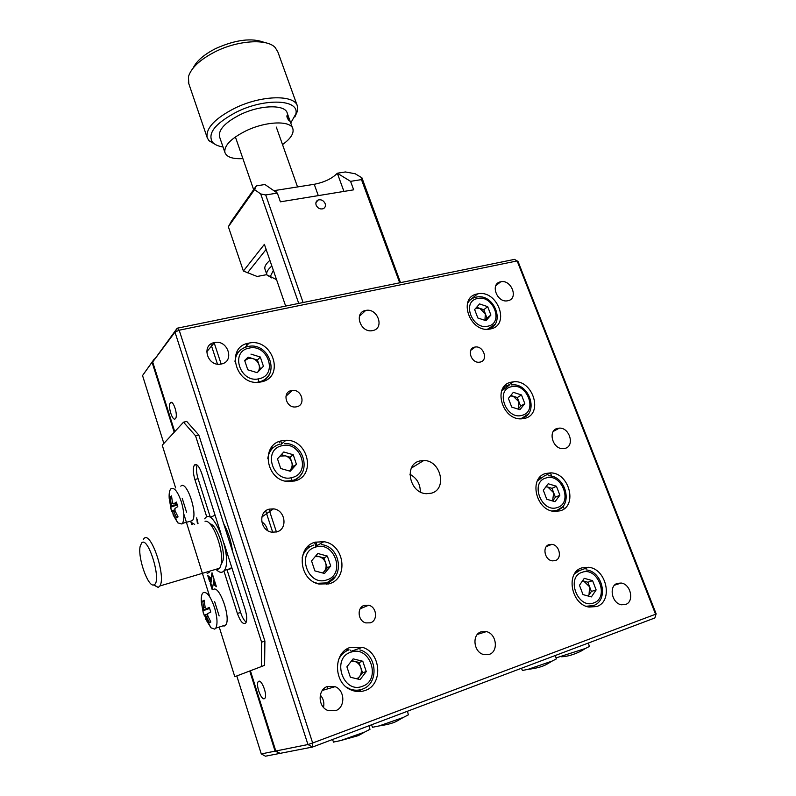<?xml version="1.0" encoding="UTF-8"?>
<svg xmlns="http://www.w3.org/2000/svg" width="796" height="796" viewBox="0 0 796 796"><rect width="100%" height="100%" fill="white"/><g stroke="black" fill="none" stroke-linecap="round" stroke-linejoin="round"><path stroke-width="1.19" d="M154.444 358.887L142.544 375.553L163.847 443.452M154.315 358.916L142.544 375.553M152.185 362.648L174.205 432.248M249.755 671.078L275.078 751.145L279.953 753.275M279.376 753.494L265.456 756.2L261.277 753.921L275.078 751.145M236.83 676.013L261.277 753.921M500.644 281.814C489.779 283.585 496.963 303.167 507.649 300.769L507.957 300.709C518.902 298.759 511.321 279.137 500.704 281.804L500.644 281.814M170.404 402.836L170.344 402.915C167.528 406.069 172.702 422.149 175.419 418.646L175.508 418.527C178.344 415.343 173.06 399.154 170.404 402.836M258.76 681.257L258.133 681.794C255.635 684.928 261.178 700.191 264.312 698.739L264.978 698.182C267.496 694.998 261.824 679.615 258.76 681.257M291.266 390.587C282.023 392.299 285.933 407.94 295.406 406.975L296.779 406.766C306.132 404.915 301.843 389.154 292.361 390.408L291.266 390.587M419.701 460.983C403.701 464.426 409.393 493.202 426.348 493.699L431.293 493.212C447.621 489.291 440.785 460.158 423.78 460.506L419.701 460.983M481.132 631.815C471.68 634.541 473.57 652.213 483.65 654.551L489.251 654.392C498.833 651.466 496.515 633.636 486.376 631.616L481.132 631.815M365.583 310.48C353.533 312.47 360.439 333.176 372.359 330.648L372.797 330.559C384.985 328.36 377.533 307.545 365.663 310.47L365.583 310.48M474.615 347.136C466.396 348.638 471.093 363.444 479.421 362.19L480.247 362.051C488.525 360.429 483.58 345.593 475.272 347.016L474.615 347.136M549.16 544.583C541.986 546.464 544.613 560.125 552.334 560.862L555.21 560.633C562.434 558.643 559.588 544.912 551.867 544.345L549.16 544.583M364.379 605.328C356.688 607.378 357.742 620.989 365.792 622.9L370.339 622.83C378.13 620.661 376.787 606.9 368.667 605.219L364.379 605.328M350.529 647.327C332.738 652.282 333.305 683.734 351.623 690.162C356.15 691.943 360.618 692.052 365.016 690.52C383.423 684.839 381.224 652.471 362.399 647.327L350.529 647.327M581.916 567.856C565.419 572.324 570.991 604.502 588.95 607.059L596.682 606.532C613.497 601.438 606.711 568.951 588.722 567.279L581.916 567.856M315.256 542.185C296.032 546.683 298.759 580.065 318.987 584.045L329.206 583.767C349.116 578.513 344.469 544.205 323.823 541.708L315.256 542.185M545.877 473.461C528.365 477.491 535.728 510.724 554.513 511.42L560.145 510.833C577.966 506.176 569.319 472.655 550.583 472.884L545.877 473.461M281.267 440.875C260.222 444.994 266.172 480.874 288.301 481.54L294.709 480.953C316.5 476.038 308.331 439.273 285.953 440.297L281.267 440.875M273.466 447.432L270.869 448.297M511.032 382.209C492.396 385.811 501.968 420.268 521.42 418.835L524.833 418.338C543.787 414.099 532.862 379.403 513.529 381.801L511.032 382.209M248.491 343.205C225.248 347.006 235.666 385.752 259.247 382.219L261.456 381.851C285.475 377.195 272.57 337.723 249.029 343.096L248.491 343.205M238.442 352.081L236.392 353.046M477.341 293.943C457.461 297.157 469.65 332.897 489.52 329.116L490.684 328.907C510.863 325.057 497.271 289.137 477.62 293.893L477.341 293.943M617.378 583.359C608.462 585.896 611.776 603.507 621.487 604.781L625.547 604.482C634.551 601.756 630.88 584.065 621.178 583.04L617.378 583.359M557.389 428.407C547.578 430.546 552.543 449.063 562.891 448.665L565.12 448.367C575.02 446.049 569.667 427.452 559.359 428.129L557.389 428.407M327.534 686.441C317.753 689.326 317.654 706.4 327.504 710.331L335.524 710.699C345.514 707.594 345.106 690.212 335.066 686.669L327.534 686.441M269.187 509.151C257.944 511.639 260.083 530.713 271.854 532.176L276.68 531.927C288.162 529.191 285.366 509.798 273.446 508.863L269.187 509.151M214.353 342.588C200.97 344.807 207.368 366.707 220.711 364.12L221.407 363.991C235.049 361.503 227.825 339.345 214.492 342.559L214.353 342.588M267.506 530.464C266.829 526.743 264.909 523.858 261.755 521.828M323.514 707.375C324.47 702.699 323.405 698.59 320.3 695.057M489.321 329.146L489.56 328.569M468.506 301.813L467.958 301.893M265.177 380.548L266.103 378.329M521.718 418.825L522.116 418.119M503.37 388.667L502.664 388.717M295.823 480.605L297.396 478.127M554.981 511.45L555.528 510.714M539.598 478.545L538.773 478.515M326.887 584.334L329.146 581.876M310.4 546.534L307.346 547.021M589.219 607.109L589.886 606.403M577.16 571.677L576.294 571.538M358.588 691.595L361.394 689.475M349.056 649.864L345.802 649.775M351.335 652.053L350.688 650.133M352.737 651.695L352.349 650.551M409.93 474.267C416.865 478.117 420.328 484.018 420.318 491.948M262.113 381.692L261.884 381.015M329.862 583.548L329.275 581.806M317.485 546.663L315.913 541.996M295.366 480.764L294.958 479.56M328.509 583.975L327.982 582.413M316.092 546.961L314.559 542.404M294.013 481.122L293.674 480.107M324.45 689.824L324.022 688.54M272.71 532.285L265.695 510.913M217.487 364.14L210.89 344.041M250.412 670.819L275.794 751.006L307.952 744.539L174.981 332.121L152.683 361.981L174.732 431.671M152.683 361.981L177.2 328.211L174.981 332.121L179.19 330.201L177.2 328.211L514.514 259.377L517.151 260.929L179.19 330.201L312.659 743.006L307.952 744.539L312.52 747.046L312.659 743.006L655.566 614.243L517.151 260.929L518.116 261.665L656.133 613.825L654.869 617.955L312.52 747.046L280.092 753.354L275.794 751.006M564.165 508.763L563.12 506.027M551.727 476.257L550.434 472.884M654.869 617.955L656.133 613.825M231.596 566.941L230.532 568.812L225.785 569.986M204.731 518.833L204.811 518.713C212.87 504.584 233.536 558.732 224.283 570.433L224.054 570.752C222.074 573.11 219.517 572.772 216.373 569.737M211.239 516.932L215.079 515.191M223.726 523.818C228.183 531.847 231.119 541.011 232.522 551.31M154.404 584.612C161.837 580.503 148.136 535.758 141.708 542.872L140.176 546.255C137.499 557.429 148.116 587.657 153.857 584.891L154.404 584.612M143.3 539.399L144.046 538.474C150.882 530.534 166.414 576.752 159.867 585.965L158.225 587.428L153.568 584.961M217.049 569.807L219.766 568.165L221.198 564.195C224.323 550.683 212.313 519.101 205.05 521.29M209.905 523.867C216.323 523.987 225.537 549.578 222.999 560.543L221.099 564.722M171.966 511.728L170.583 507.271L171.319 505.948L170.284 497.052L171.518 495.918L172.453 502.485L173.588 503.938L176.384 502.077L177.797 506.604L174.921 508.505L175.06 510.843L178.065 516.893L176.802 517.967L173.817 511.937L172.682 510.475L171.966 511.728M177.767 522.853L171.19 509.918L169.19 498.286C168.941 493.978 169.379 490.963 170.523 489.251L170.931 488.774C174.205 487.033 177.687 491.411 181.398 501.928C184.254 512.007 184.612 519.161 182.493 523.39L181.936 524.007L177.767 522.853L173.021 514.743M180.801 486.177C186.503 479.54 198.144 513.908 192.403 520.654L189.398 521.48M177.966 516.733L176.802 517.967M171.647 497.43L170.284 497.052M177.219 504.903L170.583 507.271M204.254 615.457L202.831 610.821L203.816 610.034L202.741 600.97L204.124 600.214L205.109 607.079L206.323 608.771L209.328 607.418L210.781 612.114L207.627 613.567L207.776 615.776L210.84 622.034L209.428 622.721L206.383 616.482L205.169 614.781L204.254 615.457M210.98 627.805L203.388 613.338L201.378 602.492C201.03 598.164 201.408 595.119 202.522 593.368L203.418 592.483C207.059 591.687 210.791 596.821 214.621 607.875C217.348 617.447 217.726 624.213 215.776 628.153L214.711 629.138L210.98 627.805L205.547 618.93M213.368 589.458C219.437 584.742 231.238 618.283 225.756 624.969L224.671 625.955L222.761 625.925M210.522 621.477L209.428 622.721M204.214 601.348L202.741 600.97M209.627 608.482L202.831 610.821M333.554 742.061L340.509 740.608L364.498 732.141L369.971 729.345L369.085 725.713M326.877 584.344L326.42 582.98M292.391 481.421L291.157 477.739M279.346 442.467L279.048 441.601M259.158 382.229L258.043 378.916M246.73 345.146L246.292 343.832M214.114 342.638L221.159 364.041M268.939 509.231L276.431 531.987M327.295 686.53L328.022 688.759M372.538 727.275L379.185 725.912L403.164 717.504L408.368 714.848L407.462 711.246M280.719 441.024L281.665 443.83M293.814 480.058L294.162 481.092M314.709 542.355L316.241 546.922M328.121 582.354L328.649 583.936M522.435 670.461L527.927 669.376L552.116 661.078L556.314 658.949L555.359 655.476M556.036 657.924L585.368 648.491L589.358 646.461L588.383 643.029M220.98 533.688L201.706 473.272C199.249 466.426 196.881 463.64 194.602 464.904L194.324 465.222C192.791 468.128 192.98 472.884 194.871 479.5L206.801 517.092M219.407 627.636L234.79 676.7L264.6 665.337L264.899 641.098L198.811 435.014L186.722 421.412L183.518 422.178L162.235 445.193L175.618 487.908M261.347 666.441L261.605 642.183L264.899 641.098M234.79 676.7L264.6 665.337M182.264 498.485L186.553 512.166M214.681 601.736L219.139 615.935M183.776 513.918L209.776 596.891M261.605 642.183L195.557 435.82L183.518 422.178M195.557 435.82L198.811 435.014M208.671 576.304L209.955 580.393M207.746 575.518L209.716 581.786L210.413 577.777L207.746 575.518M214.054 579.249L212.015 572.772L210.244 583.468L212.224 589.766L214.054 579.249M212.403 574.015L210.86 583.279L212.462 588.373M210.86 583.279L210.244 583.468M216.403 586.712L214.552 580.831L213.965 584.712L216.403 586.712M214.96 582.115L214.592 584.523L216.114 585.766M214.592 584.523L213.965 584.712M191.826 522.723L192.363 524.435L191.746 524.604L191 522.236L194.672 524.395M197.139 519.251L198.025 523.46M196.702 517.868L197.398 523.639M207.139 573.608L209.497 572.055M223.895 570.941L237.387 613.467C240.452 621.795 243.268 624.93 245.845 622.88C247.208 620.183 246.979 615.686 245.138 609.398L224.174 543.698M197.139 465.083C196.025 468.277 196.333 472.804 198.055 478.665L210.303 517.191M227.049 569.856L240.601 612.452C242.203 617.278 244.074 620.512 246.203 622.164M476.625 307.286L479.749 308.341L475.859 308.161M494.893 324.35L487.401 329.275M479.58 303.923L487.689 306.669L490.893 315.037L485.988 320.708L477.839 317.982L474.635 309.554L479.58 303.923M483.779 309.704L485.371 313.863L479.749 308.341L483.779 309.704L487.689 306.669M484.903 320.35L485.371 313.863L486.963 318.032L490.893 315.037M486.963 318.032L484.943 320.36M467.371 303.704C469.103 300.271 471.839 298.122 475.58 297.246M528.037 414.159L521.728 418.308L519.191 418.726M513.32 392.338L521.489 394.965L524.803 403.612L519.937 409.701L511.719 407.094L508.405 398.388L513.32 392.338M510.793 395.453L517.33 397.542L521.489 394.965M517.33 397.542L520.614 406.149L524.803 403.612M520.614 406.149L518.206 409.154L518.972 401.841L513.261 396.249L510.385 395.95M501.639 390.975L509.142 385.284M562.115 507.151L556.862 510.445L552.066 511.012M548.195 483.759L556.444 486.247L559.867 495.192L555.041 501.709L546.752 499.241L543.33 490.246L548.195 483.759M546.086 486.565L552.006 488.346L556.444 486.247M552.006 488.346L555.399 497.241L559.867 495.192M555.399 497.241L552.623 500.992M537.3 480.993L543.847 476.297M545.897 486.824L547.907 487.112L553.698 492.784L552.583 500.983M592.592 580.672L596.134 589.926L591.368 596.91L583 594.592L579.458 585.269L584.274 578.334L592.592 580.672L587.866 582.244L591.378 591.448L596.134 589.926M591.378 591.448L588.234 596.035M593.209 605.776L586.194 606.263L593.567 605.547C609.099 600.463 602.781 571.1 585.995 569.906M574.473 573.936L579.737 570.443M582.582 580.762L587.866 582.244M588.065 595.995L589 594.92L589.617 586.841L583.727 581.09L582.523 580.861M353.135 658.859L362.787 661.247L366.269 671.575L360.09 679.595L350.369 677.227L346.897 666.819L353.135 658.859M351.733 660.64L359.076 662.461L362.787 661.247M359.076 662.461L360.807 667.585C359.573 664.272 357.404 662.173 354.28 661.277L351.364 661.118M362.528 672.729L359.454 676.7C361.384 674.013 361.832 670.978 360.807 667.585L362.528 672.729L366.269 671.575M356.966 678.829L359.454 676.7L357.673 679.008M362.17 689.326C358.16 690.729 354.101 690.63 349.981 689.028L346.499 687.187M338.33 660.282C340.529 655.138 344.071 651.675 348.947 649.894M335.146 576.752L326.549 583.05L317.286 583.309L314.888 582.553M317.813 553.499L327.365 556.076L330.718 566.026L324.509 573.468L314.888 570.911L311.544 560.891L317.813 553.499M315.893 555.767L323.942 557.926L327.365 556.076M323.942 557.926L327.265 567.817L330.718 566.026M327.265 567.817L322.907 573.04M302.082 558.016C303.823 551.409 307.734 547.101 313.823 545.061M315.156 556.623L319.196 556.653C322.28 557.598 324.42 559.678 325.604 562.872C326.589 566.135 326.121 569.021 324.181 571.518L322.589 572.961M281.336 454.655L285.386 455.829L279.973 456.138M302.072 473.033C299.813 476.884 296.54 479.421 292.251 480.665L285.306 481.082M283.774 451.989L293.226 454.735L296.46 464.327L290.232 471.232L280.719 468.506L277.496 458.854L283.774 451.989M290.082 457.193L291.684 461.949C290.54 458.864 288.441 456.824 285.386 455.829L290.082 457.193L293.226 454.735M293.286 466.725L290.192 470.157C292.132 467.829 292.63 465.093 291.684 461.949L293.286 466.725L296.46 464.327M289.326 470.973L290.192 470.157L289.426 471.003M267.784 458.387C268.978 450.934 273.048 446.148 279.983 444.049M244.71 360.608L248.123 357.155L252.78 358.598L248.541 358.389L244.71 360.628M269.824 373.414C267.655 377.871 264.103 380.717 259.178 381.961L256.849 382.329M250.959 354.12L260.312 357.016L263.426 366.269L257.188 372.677L247.775 369.792L244.671 360.488L248.123 357.155M257.426 360.031L258.969 364.628C257.864 361.643 255.795 359.633 252.78 358.598L257.426 360.031L260.312 357.016M260.521 369.235L257.416 372.419C259.367 370.249 259.884 367.652 258.969 364.628L260.521 369.235L263.426 366.269M234.989 361.444C235.755 353.603 239.875 348.668 247.347 346.658M316.131 205.119C317.704 208.273 320.042 209.477 323.136 208.751C325.176 207.746 325.843 206.035 325.156 203.617C323.564 200.443 321.206 199.249 318.101 200.015C316.111 201.03 315.455 202.741 316.131 205.119M399.711 282.809L361.474 179.607L350.568 181.349L337.325 173.22C332.151 178.553 324.46 182.244 314.241 184.294L273.854 190.682M399.363 282.879L302.102 302.729M298.739 303.415L260.71 193.955L265.705 194.95L303.087 302.52M260.71 193.955L254.571 189.627L228.362 226.731L231.497 221.089L256.312 185.876L264.929 184.523L277.346 193.09L280.411 201.826L353.673 189.826L350.568 181.349M254.571 189.627L256.312 185.876M228.362 226.731L243.387 271.038L264.381 244.352L285.665 306.082M343.942 191.418L337.325 173.22L345.424 171.956L355.215 173.767L361.921 177.806L400.517 282.64M277.346 193.09L265.705 194.95M243.387 271.038L257.148 276.471L266.839 274.63M266.123 249.417L247.516 272.809M361.474 179.607L361.921 177.806M290.749 123.002L295.853 113.868C299.704 99.53 265.446 97.719 236.929 111.838C215.417 123.201 207.258 133.31 212.452 142.156C214.562 144.583 218.094 146.195 223.039 146.991M216.074 144.902L208.831 140.643L207.079 137.3C205.905 128.007 215.159 118.306 234.83 108.186C261.944 94.804 295.595 94.425 297.595 106.614L297.724 110.505L294.868 116.972M297.127 105.331L277.933 52.108L275.167 47.491C266.939 38.467 237.875 40.258 215.179 51.75C199.925 59.62 191 67.978 188.413 76.824L188.821 83.739M193.189 67.978C196.572 60.954 204.065 54.486 215.686 48.556C235.795 39.581 252.123 37.581 264.67 42.556M289.137 120.873L289.296 120.992C289.555 119.997 288.868 118.186 287.237 115.569L287.058 115.45C286.57 116.564 287.266 118.375 289.137 120.873M292.639 128.285L287.306 113.39C285.774 104.256 260.581 104.644 240.322 114.604C225.537 122.166 218.562 129.44 219.407 136.415L219.716 137.33M282.51 144.593C290.341 138.932 293.824 133.808 292.968 129.211C291.535 120.315 266.342 120.932 245.994 130.843C231.129 138.365 224.084 145.519 224.86 152.315C226.502 157.051 232.512 159.15 242.899 158.623M269.894 260.352C266.222 263.556 264.531 266.282 264.809 268.531L265.098 269.486M271.715 277.923L266.998 275.038L266.72 274.103C266.451 271.874 268.162 269.177 271.844 265.993M273.356 270.401L270.6 275.943L270.849 276.799L276.56 279.675M173.588 503.938L176.672 503.112M171.22 503.609L172.682 503.211M177.07 504.445L171.289 505.997M172.822 510.435L174.782 509.908M175.349 511.52L173.817 511.937M206.323 608.771L209.438 607.806M203.716 607.816L205.179 607.368M209.577 608.313L203.736 610.124M205.219 614.771L207.458 614.074M207.875 616.014L206.383 616.482M194.871 479.5L198.055 478.665M237.387 613.467L240.601 612.452M488.067 326.151C504.176 323.106 493.112 294.401 477.52 298.52C461.262 301.256 472.297 330.489 488.067 326.151M522.086 415.323C538.235 411.641 526.803 381.98 511.191 386.766C494.873 390.13 506.286 420.348 522.086 415.323M557.26 507.53C573.458 503.162 561.628 472.496 545.996 477.998C529.638 482.018 541.439 513.281 557.26 507.53M593.657 602.93C609.885 597.836 597.647 566.105 581.995 572.364C565.608 577.1 577.816 609.457 593.657 602.93M362.339 686.311C381.921 680.073 369.891 644.7 350.897 652.193C331.126 658.003 343.076 694.162 362.339 686.311M326.678 579.946C346.16 574.603 334.569 540.524 315.654 547.081C295.993 552.006 307.505 586.821 326.678 579.946M292.321 477.471C311.694 472.973 300.52 440.118 281.704 445.8C262.153 449.909 273.237 483.451 292.321 477.471M259.207 378.697C278.461 374.986 267.685 343.285 248.959 348.16C229.537 351.494 240.223 383.831 259.207 378.697M318.291 195.617L314.241 184.294M276.341 192.393L275.655 190.433M171.797 402.577L170.344 402.915M259.595 681.286L258.133 681.794M206.681 351.852L214.492 342.559M261.864 516.992L273.446 508.863M322.32 690.45L335.066 686.669M553.31 431.432L559.359 428.129M614.602 585.15L621.178 583.04M468.098 301.565L477.62 293.893M245.258 347.255L249.029 343.096M502.843 388.697L504.465 387.652M506.763 386.169L513.529 381.801M280.978 444.397L285.953 440.297M539.161 478.525L540.574 477.829M543.35 476.456L550.583 472.884M315.445 546.524L323.823 541.708M576.543 571.568L579.379 570.563M579.796 570.424L588.722 567.279M352.817 650.7L362.399 647.327M360.2 608.791L368.667 605.219M546.384 546.534L551.867 544.345M470.784 350.3L475.272 347.016M359.404 316.32L365.663 310.47M477.381 634.412L486.376 631.616M411.393 468.078L423.78 460.506M285.943 396.259L292.361 390.408M504.236 386.438L507.739 385.533M495.789 285.714L500.704 281.804M230.77 568.493L224.283 570.433M219.766 568.165L159.867 585.965M222.999 560.543L221.198 564.195M153.857 584.891L158.225 587.428M182.493 523.39L192.403 520.654M177.06 504.405L171.319 505.948M215.776 628.153L225.756 624.969M209.557 608.253L203.816 610.034M340.509 740.608L358.419 735.594L364.498 732.141M333.604 742.17L332.479 739.524M403.164 717.504L397.423 720.798C394.05 722.887 387.97 724.599 379.185 725.912M372.578 727.395L371.473 724.818M527.927 669.376C536.723 668.312 543.24 666.481 547.469 663.874L552.116 661.078M522.475 670.56L521.42 668.272M585.368 648.491L580.911 651.188C573.548 654.78 566.941 656.64 561.09 656.78M194.324 465.222L196.483 464.675M487.321 329.275L487.809 329.156C506.355 325.156 494.605 292.868 476.297 297.107M519.121 418.726L521.887 418.189C539.499 413.801 529.509 382.289 511.46 384.916M552.016 511.002L557.12 510.266C573.637 505.54 565.667 475.182 548.175 475.779M349.981 689.028C354.21 690.58 358.359 690.61 362.439 689.117C379.284 683.674 377.195 654.392 359.852 649.904M317.286 583.309L326.748 582.881C344.996 577.777 340.728 546.683 321.713 544.633M286.451 481.202L292.361 480.555C312.36 475.719 304.928 442.317 284.331 443.521M257.217 382.289L259.207 381.921C281.286 377.284 269.585 341.315 247.894 346.539M315.922 202.691L318.101 200.015M295.853 113.868L297.724 110.505M219.407 136.415L224.86 152.315M207.079 137.3L188.363 82.396M212.452 142.156L208.831 140.643M253.645 189.657L235.387 136.932M297.555 186.951L276.302 127.091M270.849 276.799L266.998 275.038M264.859 268.799L266.769 274.361"/></g></svg>
